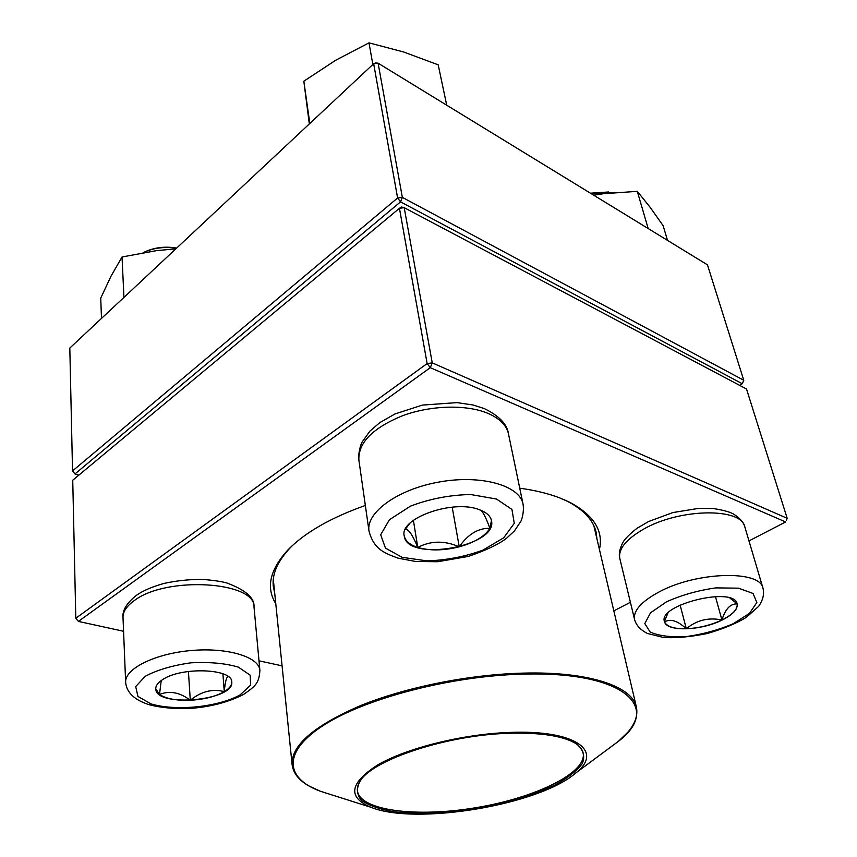 <?xml version="1.0" encoding="UTF-8"?>
<svg xmlns="http://www.w3.org/2000/svg" width="857" height="857" viewBox="0 0 857 857"><rect width="100%" height="100%" fill="white"/><g stroke="black" fill="none" stroke-linecap="round" stroke-linejoin="round"><path stroke-width="1.29" d="M748.975 540.928L785.623 521.956L430.278 367.674L78.383 621.411L75.802 618.251L427.14 363.572L399.437 208.283L72.738 480.22L75.802 618.251L78.383 621.411L123.569 631.266M404.204 207.673L432.249 362.886L787.187 518.314L746.511 388.992L404.204 207.673L401.451 207.008L399.437 208.283L404.204 207.673M519.749 488.201C534.843 490.258 548.073 493.461 559.45 497.799L569.851 502.352C593.783 515.164 603.649 530.879 599.429 549.487M275.761 603.649C265.713 587.431 269.923 569.369 288.38 549.455C305.263 532.347 330.92 517.682 365.35 505.459M613.826 610.88L630.409 602.3M259.007 660.822L282.082 665.857M292.74 545.245L290.791 547.184C277.829 560.757 271.99 573.762 273.265 586.199L274.668 592.894M596.954 538.967L596.108 532.176C593.258 519.995 583.499 509.604 566.841 500.991L564.367 499.792M427.14 363.572L430.278 367.674L432.249 362.886L427.14 363.572M786.383 520.188L787.187 518.314L786.383 520.188M479.256 509.669C486.401 512.293 490.472 515.957 491.479 520.66C498.046 546.627 406.829 562.503 404.236 535.871C399.158 518.346 453.085 499.117 479.256 509.669M404.225 535.796C405.275 540.992 409.796 544.881 417.777 547.462C429.85 550.901 443.68 550.687 459.245 546.809C444.504 540.424 430.685 540.638 417.777 547.462C412.72 535.057 408.575 529.026 405.34 529.347M405.554 528.908L409.989 523.177M481.088 510.376C483.423 512.7 486.358 518.689 489.904 528.33L491.457 520.585M459.245 546.809C474.607 542.535 484.826 536.375 489.904 528.33C478.281 528.008 468.061 534.168 459.245 546.809L452.185 507.151M417.777 547.462L413.395 520.317M162.519 679.676C181.416 666.521 232.74 668.61 231.744 682.022C234.872 700.587 155.524 707.946 155.76 688.857C155.653 685.729 157.913 682.665 162.519 679.676M176.456 248.262C164.351 246.441 153.232 247.919 143.087 252.676M145.304 251.658C154.978 247.362 165.422 246.173 176.638 248.091M228.455 676.773C226.602 676.302 225.209 681.261 224.288 691.653C229.376 688.546 231.861 685.321 231.733 681.958M190.297 700.244C204.245 699.441 215.568 696.58 224.288 691.653C212.557 688.546 201.224 691.406 190.297 700.244C179.852 692.36 169.59 690.431 159.498 694.47C166.129 698.776 176.392 700.705 190.297 700.244L188.422 671.449M155.76 688.782L159.498 694.47L161.234 680.554M224.288 691.653L222.895 673.784M721.969 620.125C700.64 630.934 666.157 631.909 664.432 621.496C657.758 604.785 734.149 585.974 737.116 603.799C738.027 609.145 732.981 614.587 721.969 620.125M613.151 192.675L590.837 193.436M590.441 193.2L608.588 191.979M664.421 621.432L667.871 613.205M729.907 598.09L737.095 603.724M721.926 619.997C732.735 614.576 737.813 609.209 737.149 603.917C730.389 603.617 725.322 608.973 721.926 619.997C708.546 617.222 696.677 620.136 686.318 628.759C698.809 628.149 710.689 625.224 721.926 619.997L715.445 596.547M664.561 621.871C666.853 626.703 674.105 629.006 686.318 628.759C677.705 620.779 670.453 618.486 664.561 621.871M686.318 628.759L680.126 605.074M509.154 732.456C575.797 729.532 604.099 751.214 575.647 773.078C539.267 804.948 415.816 825.602 371.038 807.326C347.192 797.224 349.495 783.052 377.948 764.787C407 748.022 462.48 734.17 509.154 732.456M508.405 733.303C541.453 732.392 564.302 736.034 576.943 744.24C583.392 749.929 585.192 756.335 582.364 763.469C577.007 770.743 567.934 777.888 555.154 784.894C533.14 795.253 506.894 803.191 476.438 808.719C445.844 813.411 418.452 814.439 394.263 811.825C379.897 809.351 368.992 805.548 361.558 800.417C356.566 794.6 356.18 787.947 360.422 780.481C374.338 759.131 447.418 735.06 508.405 733.303M574.961 742.998L575.883 743.608C580.007 746.436 582.428 749.607 583.167 753.11C587.045 772.982 534.95 797.974 476.256 807.637C417.627 817.61 360.229 810.947 357.423 790.882C356.983 787.337 358.247 783.544 361.215 779.527L361.89 778.659M739.623 385.35L742.291 383.743L400.53 201.866L397.605 197.988L373.663 63.729L69.813 348.06L72.534 470.932L397.605 197.988L402.351 197.389L743.769 380.283L707.453 264.834L378.108 63.193L402.351 197.389L400.53 201.866L74.966 473.953L78.876 475.11M743.769 380.283L742.291 383.743L743.769 380.283M373.663 63.729L378.108 63.193L375.591 62.915L373.663 63.729M74.966 473.953L72.534 470.932L74.966 473.953M593.665 195.171L603.435 193.736L637.287 191.336L649.906 206.998L663.114 225.659L667.528 240.389M648.171 228.54L637.287 191.336M309.323 123.922L303.828 81.201L335.73 60.226L368.992 42.85L403.679 51.998L438.206 64.843L446.711 105.186M309.827 123.462L303.828 81.201M372.849 64.489L368.992 42.85M123.944 297.4L122.037 256.982L156.477 250.651L175.846 248.83M101.48 318.418L100.74 298.097L111.121 275.986L122.037 256.982M402.094 557.318L427.043 560.885C446.358 560.242 464.944 556.675 482.802 550.194L503.712 537.8L514.275 523.316L511.94 509.433L496.482 499.031L470.589 494.51C449.614 494.982 429.571 498.86 410.449 506.155L389.41 519.738L380.69 534.757L385.457 548.105L402.094 557.318M358.89 460.134C358.044 451.939 361.226 443.273 362.125 442.051L369.988 431.05L379.769 422.651L394.991 413.942L422.426 405.082L457.017 402.619L473.203 405.018L484.441 408.639C499.31 415.977 507.333 424.419 508.49 433.942C506.605 425.372 499.77 418.505 487.965 413.363C466.679 404.322 430.964 405.179 402.501 415.731C372.559 428.104 358.022 442.908 358.89 460.134L368.992 531.029C365.757 512.454 397.948 489.09 439.737 481.902C481.473 474.489 519.803 485.555 523.059 504.152C524.366 512.39 521.399 520.735 520.745 521.506L514.489 530.869L506.401 538.4C498.549 544.377 485.865 550.387 468.329 556.439L437.702 561.721L415.784 561.506L397.991 558.143C384.943 553.183 373.931 549.766 368.992 531.029M240.121 694.888L250.619 685.118L250.18 675.209L238.396 667.132C225.241 663.264 209.387 661.829 190.854 662.825C172.461 665.418 157.26 669.906 145.24 676.291L135.695 686.575L137.934 696.43L151.014 703.908C176.274 711.417 218.032 707.111 240.121 694.888M123.012 617.618C122.187 610.441 126.729 602.953 136.627 595.176C143.194 590.602 152.364 586.67 164.137 583.392C176.724 580.66 189.547 579.321 202.616 579.396C213.736 580.318 221.834 581.517 226.901 582.996C245.67 590.002 254.7 598.004 254.015 607.013C255.75 581.517 166.312 575.7 134.142 600.693C126.557 606.178 122.84 611.812 123.012 617.618L125.647 682.311C124.608 668.706 155.192 653.495 191.582 650.495C227.962 647.314 259.125 657.03 259.896 670.388C259.093 682.965 255.868 685.911 243.559 694.449C228.744 702.044 211.336 706.682 191.315 708.353C170.286 709.778 149.975 705.568 146.065 703.618C133.328 698.926 126.525 691.824 125.647 682.311M666.65 601.732L650.538 612.787L644.807 623.585L650.142 632.016C658.862 635.915 671.01 637.426 686.564 636.558C702.954 634.234 718.445 629.981 733.046 623.81L749.554 613.333L756.838 602.503L753.046 593.462L738.477 588.17L715.895 587.881C698.23 590.377 681.818 594.994 666.65 601.732M619.825 558.582C618.561 553.976 619.697 548.405 623.21 541.881C625.589 538.175 630.184 533.643 636.987 528.298L648.545 521.549L672.831 512.572L698.723 508.362L713.27 508.544C722.687 510.001 729.318 511.768 733.174 513.846C739.655 517.832 743.555 522.224 744.862 527.001C741.584 507.323 679.215 508.308 643.275 529.337C625.921 539.439 618.101 549.187 619.825 558.582L634.598 619.611C633.034 610.837 641.229 601.603 659.194 591.887C696.398 571.64 760.18 569.809 762.976 588.191C764.465 594.019 762.998 600.093 758.595 606.424L746.265 617.383C736.527 623.36 723.544 628.738 707.304 633.516C689.767 637.008 675.08 638.315 663.254 637.426L647.389 633.452C640.447 629.895 636.183 625.289 634.598 619.611M273.297 579.3L292.108 764.701C291.037 745.644 313.598 726.05 359.779 705.922C405.2 687.325 469.229 674.405 523.498 673.109C588.845 671.352 632.477 686.403 636.408 707.079L593.837 525.662M608.941 748.365L618.326 741.391C662.225 708.193 625.653 671.192 523.488 674.127C452.164 675.691 366.4 697.984 324.364 724.786C281.964 751.621 284.899 778.177 320.368 791.257L331.509 794.793M290.791 547.184L288.38 549.455M566.841 500.991L569.851 502.352M508.49 433.942L523.059 504.152M254.015 607.013L259.896 670.388M744.862 527.001L762.976 588.191M575.647 773.078L618.326 741.391L627.538 732.542C635.091 723.919 638.047 715.434 636.408 707.079M371.038 807.326L320.368 791.257L308.777 785.89C298.825 780.191 293.265 773.132 292.108 764.701M361.215 779.527L360.422 780.481M575.883 743.608L576.943 744.24"/></g></svg>
